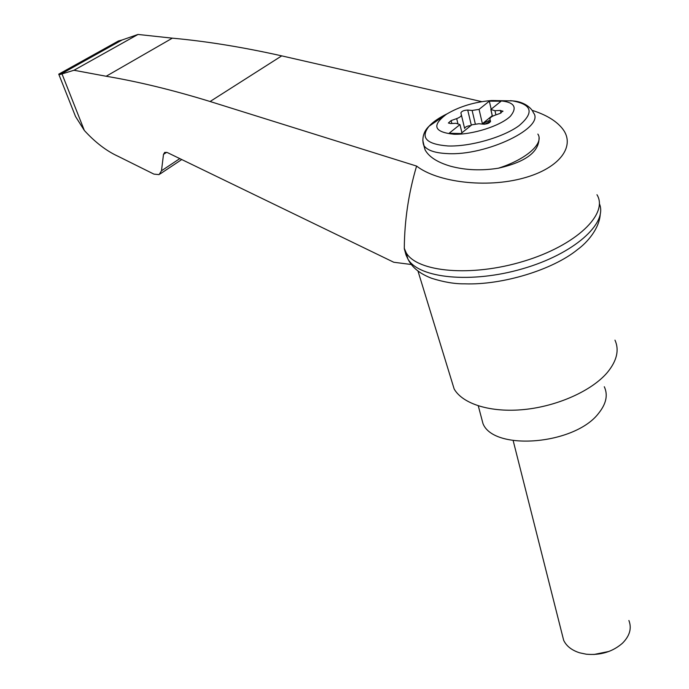 <?xml version="1.0" encoding="UTF-8"?>
<svg xmlns="http://www.w3.org/2000/svg" width="689" height="689" viewBox="0 0 689 689"><rect width="100%" height="100%" fill="white"/><g stroke="black" fill="none" stroke-linecap="round" stroke-linejoin="round"><path stroke-width="1.03" d="M481.74 101.645L281.732 55.869C242.795 47.153 206.338 41.254 172.353 38.162L137.998 34.45L122.048 40.005L60.176 74.472L73.981 70.261L106.166 76.255C138.033 81.603 172.681 90.018 210.093 101.507L416.587 166.075C437.567 182.378 486.313 188.269 523.209 178.167C560.295 168.237 576.435 145.388 562.026 128.12C555.739 120.575 545.757 114.65 532.08 110.326M416.587 166.075C408.611 192.946 404.512 220.359 404.297 248.324L406.148 252.699C417.069 272.103 471.422 277.279 523.778 261.234C576.271 245.422 608.852 213.831 596.967 194.72M411.333 264.507L393.763 262.251L167.393 152.588L164.766 152.347L163.491 154.379L161.493 170.769L159.081 174.627L153.905 174.11L118.215 156.36C106.562 151.055 95.28 142.425 84.351 130.479L75.54 116.527L73.551 111.515M406.148 252.699L407.905 259.03L406.028 254.99L404.279 248.686M122.048 40.005L118.491 40.944L58.746 74.162L75.54 116.527M137.998 34.45L73.981 70.261M172.353 38.162L106.166 76.255M539.048 137.826C539.229 151.864 525.707 161.984 498.466 168.185C481.456 170.898 465.437 170.235 450.399 166.17C437.463 162.354 429.04 156.946 425.122 149.944L423.339 143.846M453.991 134.243C433.949 132.15 431.452 125.467 446.498 114.21C459.391 106.519 474.394 101.963 491.498 100.534C512.797 100.336 519.067 105.598 510.325 116.32C500.24 125.984 472.456 134.837 453.991 134.243M475.307 123.917L472.129 110.464L479.062 109.362L489.336 101.154L501.067 101.223L490.826 109.482L494.96 110.722L500.395 110.421L502.927 111.394M461.94 132.788L459.959 124.606L449.125 133.253L461.01 133.545L471.801 124.83L478.915 123.727L483.497 124.192C487.467 124.02 489.81 123.038 490.525 121.255L489.913 119.145C489.784 117.862 491.326 116.596 494.538 115.373L500.162 113.384L502.832 110.998M459.959 124.606L455.963 123.297L450.64 123.564L448.375 123.012L451.131 120.575L456.686 118.611C459.873 117.397 461.432 116.165 461.372 114.908L460.889 112.884C461.647 111.187 463.93 110.249 467.719 110.059L472.129 110.464M492.385 116.312L490.826 109.482M490.439 121.453L484.522 124.209M490.146 120.153L482.395 123.701L479.062 109.362M492.247 115.692L482.395 123.701M491.171 109.206L489.336 101.154M470.871 125.579C467.245 125.932 465.161 126.888 464.627 128.438L461.372 114.908M628.893 620.488C631.908 628.256 629.78 635.818 622.511 643.173C612.607 651.811 600.515 655.48 586.227 654.197L579.647 652.81C571.758 650.287 566.427 646.118 563.662 640.305L562.172 634.405M609.024 651.424L593.875 654.507M480.767 415.209L482.98 423.597C493.712 451.269 574.936 444.896 598.707 413.176C606.251 403.754 608.111 394.943 604.296 386.736M407.905 259.03L408.052 259.262C419.101 278.244 471.181 283.773 522.434 268.813C573.791 254.077 607.974 223.486 599.387 203.686M60.176 74.472L58.858 74.128M408.052 259.262C412.048 267.47 419.928 273.817 431.693 278.304C443.811 282.128 454.783 283.971 464.627 283.834C502.135 285.263 552.776 269.881 577.597 249.513C587.39 242.425 599.137 228.774 600.24 214.494M451.062 378.89L454.163 388.992C462.724 404.021 490.783 412.883 524.157 409.524C557.504 406.209 591.799 390.792 607.302 372.534C616.888 360.872 619.445 350.072 614.976 340.133M61.984 73.852L84.351 130.479M166.66 152.303L163.491 154.379M179.803 158.608L161.493 170.769M281.732 55.869L210.093 101.507M537.859 134.071C544.267 143.303 526.482 159.28 498.466 168.185M510.385 100.663L512.53 100.887C526.809 101.791 533.071 110.74 533.26 112.565C546.127 127.034 486.468 156.11 447.247 153.587C435.078 153.01 427.344 150.4 424.036 145.749L422.788 140.263M491.498 100.534L512.53 100.887C532.244 104.461 534.363 112.763 518.895 125.794C502.867 137.456 469.967 146.791 447.893 145.965C426.413 144.251 420.118 137.679 429.006 126.268C432.993 121.91 439.039 117.759 447.144 113.797M488.992 122.013L488.699 120.721M484.238 124.218L483.971 123.038M495.908 114.891L494.96 110.722M500.989 113.048L500.395 110.421M451.846 123.503L451.131 120.575M457.841 123.357L456.686 118.611M464.627 128.438L460.889 112.884M471.319 125.226L467.719 110.059M490.49 121.686L489.913 119.145M159.994 174.016L181.741 159.547M425.122 149.944L424.036 145.749C422.9 144.216 420.678 134.036 429.006 126.268L446.498 114.21M490.964 109.784L492.446 116.277M563.662 640.305L513.159 440.572M478.295 405.881L482.98 423.597M454.163 388.992L417.973 271.018"/></g></svg>

